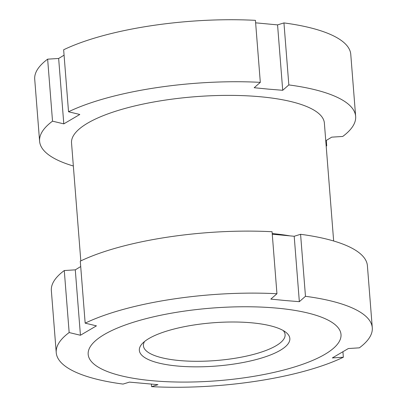 <?xml version="1.0" encoding="UTF-8"?>
<svg xmlns="http://www.w3.org/2000/svg" width="407" height="407" viewBox="0 0 407 407"><rect width="100%" height="100%" fill="white"/><g stroke="black" fill="none" stroke-linecap="round" stroke-linejoin="round"><path stroke-width="0.61" d="M289.372 235.77A126.811 36.442 175.5 0 0 272.212 233.547M333.654 240.995L324.374 123.092A126.811 36.442 175.5 0 0 259.844 96.708A126.811 36.442 175.5 0 0 132.835 106.415A126.811 36.442 175.5 0 0 71.535 142.989L80.815 260.892M255.627 22.828L277.564 24.888L283.949 22.919L288.833 84.921L282.712 90.293L268.462 89.133L254.192 87.724L260.312 82.356A158.511 45.548 175.5 0 0 68.529 111.767L79.803 114.474L63.797 123.87L52.523 121.164A158.511 45.548 175.5 0 0 39.596 141.249A158.511 45.548 175.5 0 0 73.346 166.005M325.763 140.766L331.715 137.154L342.725 136.457A158.511 45.548 175.5 0 0 355.647 116.377L350.768 54.37A158.511 45.548 175.5 0 0 283.949 22.919M326.185 146.108A158.511 45.548 175.5 0 0 326.714 145.854L326.17 145.889M355.647 116.377A158.511 45.548 175.5 0 0 288.833 84.921M326.292 140.451L326.714 145.854M260.312 82.356L255.433 20.35A158.511 45.548 175.5 0 0 63.65 49.766L68.529 111.767M277.564 24.888L282.712 90.293M52.523 121.164L47.639 59.163L58.649 58.466L63.797 123.87M58.649 58.466L64.072 55.169M47.639 59.163A158.511 45.548 175.5 0 0 34.717 79.243L39.596 141.249M272.263 234.208L294.2 236.269L300.585 234.3L305.469 296.301L299.343 301.673L285.098 300.514L270.828 299.104L276.948 293.737A158.511 45.548 175.5 0 0 85.165 323.153L96.439 325.854L80.433 335.251L69.159 332.55A158.511 45.548 175.5 0 0 56.232 352.63A158.511 45.548 175.5 0 0 123.051 384.081L129.436 382.112L157.957 384.676L151.567 386.65A158.511 45.548 175.5 0 0 343.35 357.234L332.341 357.931L348.351 348.534L359.361 347.837A158.511 45.548 175.5 0 0 372.283 327.757A158.511 45.548 175.5 0 0 305.469 296.301M372.283 327.757L367.404 265.751A158.511 45.548 175.5 0 0 300.585 234.3M144.602 341.463A71.057 20.421 175.5 0 0 143.422 345.767A71.057 20.421 175.5 0 0 179.579 360.551A71.057 20.421 175.5 0 0 250.748 355.113A71.057 20.421 175.5 0 0 285.098 334.62A71.057 20.421 175.5 0 0 283.257 330.555M251.434 322.792A75.483 21.693 175.5 0 0 142.292 343.584A75.483 21.693 175.5 0 0 177.747 366.051A75.483 21.693 175.5 0 0 262.698 357.682A75.483 21.693 175.5 0 0 285.867 332.285A75.483 21.693 175.5 0 0 251.434 322.792M152.701 380.754A126.811 36.442 175.5 0 0 324.862 354.349A126.811 36.442 175.5 0 0 276.48 308.089A126.811 36.442 175.5 0 0 104.319 334.493A126.811 36.442 175.5 0 0 152.701 380.754M342.928 351.831L343.35 357.234M276.948 293.737L272.069 231.731A158.511 45.548 175.5 0 0 80.286 261.146L85.165 323.153M294.2 236.269L299.343 301.673M69.159 332.55L64.275 270.543L75.285 269.846L80.433 335.251M75.285 269.846L80.708 266.549M64.275 270.543A158.511 45.548 175.5 0 0 51.353 290.623L56.232 352.63M151.567 386.65L151.373 384.172"/></g></svg>

